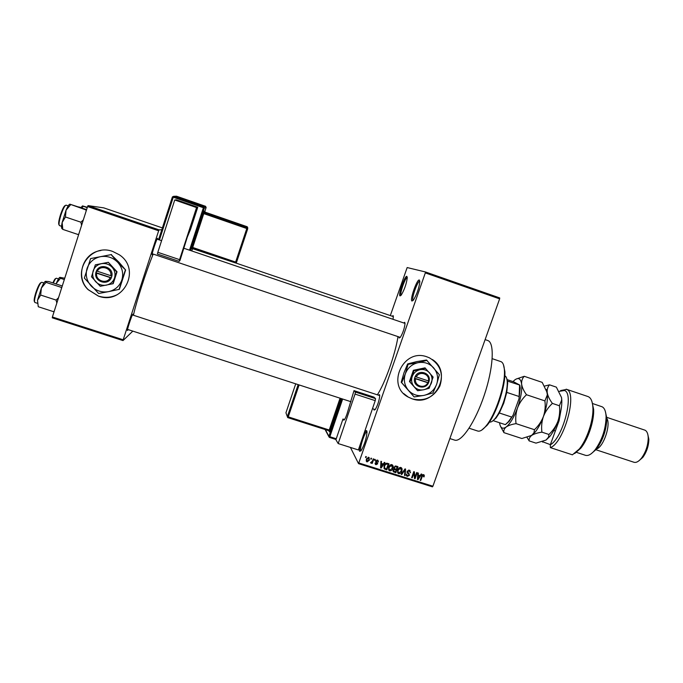 <?xml version="1.0" encoding="UTF-8"?>
<svg xmlns="http://www.w3.org/2000/svg" width="683" height="683" viewBox="0 0 683 683"><rect width="100%" height="100%" fill="white"/><g stroke="black" fill="none" stroke-linecap="round" stroke-linejoin="round"><path stroke-width="1.02" d="M363.894 433.833C365.251 431.144 366.208 430.136 366.754 430.811L367.01 432.245C366.353 438.717 364.432 444.804 361.247 450.507L359.608 451.309C359.198 450.396 359.352 448.321 360.052 445.094M366.984 431.724C364.944 431.186 359.224 448.637 360.761 450.729L360.931 450.934M412.011 301.041C409.459 300.494 417.006 278.826 419.353 280.013L419.84 281.755C418.986 288.277 416.869 294.356 413.488 299.982L412.011 301.041M419.832 281.174C417.612 280.517 410.97 299.598 413.121 300.435M400.067 295.918C397.848 295.474 404.857 275.283 406.872 276.35L407.273 277.733C406.436 283.932 404.421 289.712 401.245 295.09L400.067 295.918M407.273 277.435C405.301 277.213 399.367 294.296 401.058 295.321M427.071 356.893C403.277 347.681 385.699 385.519 408.28 397.113L412.293 398.906C424.63 401.647 433.833 397.352 439.886 385.997C443.728 373.746 440.245 364.363 429.445 357.849L427.071 356.893M403.704 393.57L408.212 397.054L412.233 398.846C434.977 407.503 453 372.431 432.348 359.514M128.122 329.599L127.644 330.367C126.27 331.921 131.879 314.675 132.929 314.137L132.989 315.102M152.787 253.948L152.249 254.768C151.139 255.502 156.817 238.026 157.602 238.324L157.602 239.332M392.221 316.22L393.109 315.623L393.365 316.622L392.981 319.303M403.704 322.948L404.72 322.325L405.036 323.588C404.438 328.463 402.893 333.005 400.4 337.24L399.248 338L398.957 336.941M378.416 395.167L379.5 394.612L379.731 395.764C379.21 400.622 377.733 405.173 375.309 409.424L374.105 410.099L373.891 409.143M485.126 339.605L488.046 340.621C494.748 343.233 493.322 368.41 484.204 395.38C475.172 422.376 461.315 442.661 454.613 440.1L449.875 438.571M397.984 336.617C395.44 353.862 384.768 383.872 377.332 394.817M153.197 254.093C146.367 270.639 136.173 302.228 133.441 315.247M112.78 251.489C90.216 242.704 70.639 273.14 88.141 289.669L98.403 296.115C123.392 305.574 141.782 269.102 119.175 254.708L112.78 251.489M100.905 250.516C82.771 252.795 74.993 276.957 88.201 289.643L98.463 296.089C105.191 298.155 111.602 297.6 117.698 294.424M370.707 459.019L371.006 458.148L371.561 458.327L371.253 459.189L370.707 459.019M372.414 461.127L373.217 458.848L373.763 459.019L372.226 463.424L371.672 463.253L371.919 462.545L370.989 463.125L370.545 462.724L372.414 461.127M374.489 460.205L374.796 459.343L375.343 459.514L375.044 460.385L374.489 460.205M375.735 461.136L377.571 460.129L378.416 461.973L377.315 460.752L376.333 461.196L377.682 463.834L376 464.696L375.163 463.04L376.196 464.064L377.093 463.748L375.735 461.136M383.257 464.022L384.367 462.365L384.939 462.545L381.148 468.06L380.568 467.872L380.935 461.281L381.507 461.46L381.353 463.415L383.257 464.022M391.871 464.645L393.118 466.088L392.93 468.325C392.443 470.066 391.368 470.903 389.694 470.826L389.156 470.553L388.67 467.07L389.976 465.072L391.871 464.645M400.87 467.479L402.108 468.922L401.92 471.15C401.433 472.892 400.358 473.729 398.693 473.66L398.163 473.387L397.677 469.904L398.983 467.906L400.87 467.479M423.588 474.642L424.288 475.334L424.1 476.879L423.528 476.794L423.477 475.419L422.572 475.607L420.745 480.499L420.207 480.328L421.65 476.264L423.588 474.642M358.959 463.006L432.902 486.219L432.424 486.842L358.549 463.655L425.321 272.893L425.458 271.962L407.162 267.557L390.326 315.58M432.902 486.219L499.632 298.864L425.321 272.893M420.113 475.624L421.215 473.985L421.787 474.164L418.005 479.637L417.433 479.457L417.825 472.918L418.397 473.097L418.235 475.035L420.113 475.624M414.957 477.349L416.664 472.551L417.211 472.721L415.076 478.723L414.496 478.535L413.907 473.003L412.208 477.818L411.661 477.648L413.787 471.637L414.368 471.825L414.957 477.349L414.333 476.444L413.813 471.646M407.119 471.39L409.441 470.186L410.526 472.781L409.143 470.869L407.674 471.552L409.493 475.223L407.358 476.384L406.351 474.07L407.589 475.675L408.955 475.026L408.997 474.361L407.444 473.08L407.119 471.39M401.194 474.361L405.036 468.88L405.565 469.05L405.062 475.573L404.498 475.394L405.087 469.682L401.766 474.54L401.194 474.361M393.963 467.36L396.26 466.113L397.95 466.643L395.833 472.67L393.528 471.851L393.152 470.152L394.193 469.067L393.963 467.36M384.188 465.695C384.649 463.936 385.699 463.142 387.338 463.296L388.943 463.808L386.826 469.844L384.452 468.973L384.188 465.695M366.353 459.181L368.709 457.337L369.443 460.103L367.113 461.904L366.353 459.181M365.49 457.371L365.798 456.509L366.344 456.679L366.045 457.55L365.49 457.371M425.458 271.962L499.708 297.916L499.632 298.864M358.549 463.655L350.43 447.433M123.196 339.775L123.008 340.578L52.284 317.834L52.395 316.989L123.196 339.775L158.652 230.786L87.586 206.539L88.039 205.617L103.773 207.871L162.392 227.909M88.039 205.617L159.037 229.847L162.75 229.744M52.395 316.989L87.586 206.539M123.008 340.578L132.826 331.118M159.037 229.847L158.652 230.786M423.87 474.77L424.288 475.334M423.665 474.668L423.58 475.513M423.665 476.29L424.1 476.879M422.811 474.651L423.315 475.334M422.214 475.12L422.572 475.607M420.344 479.936L420.745 480.499M417.475 478.877L418.005 479.637M417.74 474.352L418.235 475.035M417.501 478.348L417.902 478.911L419.678 476.273L417.706 474.95M417.697 475.137L418.167 475.795L417.902 478.911M419.678 476.273L418.167 475.795M414.726 477.016L414.444 477.81L415.076 478.723M413.505 472.431L413.907 473.003M411.806 477.238L412.208 477.818M409.996 470.45L409.979 471.654M410.048 472.09L410.526 472.781M409.424 470.988L408.758 470.075M408.605 470.092L409.143 470.869M407.299 471.005L407.674 471.552M407.102 471.441L407.606 471.927M408.963 473.362L408.912 474.215M409.04 474.557L409.493 475.223M407.341 475.573L406.752 475.479L407.358 476.384M406.752 475.479L406.257 475.24M406.308 474.215L406.872 474.984M408.425 473.72L407.034 472.354M407.094 472.559L407.444 473.08M404.558 474.805L405.062 475.573M404.788 469.238L405.087 469.682M401.425 474.019L401.766 474.54M401.45 467.778L402.108 468.922M401.519 468.043L401.57 469.323M401.51 470.536L401.92 471.15M398.701 472.849L398.112 472.764L398.693 473.66M398.112 472.764L397.497 472.423M397.421 470.886L398.018 471.927M400.938 468.265L400.247 467.394M398.932 472.952L401.373 470.971L400.631 468.188L398.215 470.092L397.967 471.526L398.932 472.952M397.446 470.715L397.967 471.526M397.83 469.503L398.215 470.092M400.11 467.403L400.631 468.188M397.164 466.395L396.985 466.907M396.166 469.212L395.986 469.725M395.286 471.722L395.833 472.67M395.261 471.782L393.57 471.253L394.125 472.141M393.57 471.253L393.066 471.022M393.929 467.462L394.45 468.222M394.142 466.95L394.748 468.683L396.413 469.289L397.156 467.181L395.559 465.985M393.169 470.1L393.681 470.852M393.391 469.673L393.903 471.202L395.525 471.799L396.166 469.998L395.602 469.119L393.92 468.675M393.98 468.675L394.543 469.545L393.741 470.22M396.166 469.998L394.543 469.545M395.005 466.096L395.397 466.711L394.518 467.522M395.457 465.985L395.995 466.813L395.397 466.711M397.156 467.181L395.995 466.813M392.494 464.978L393.118 466.088M392.563 465.217L392.597 466.6M392.52 467.684L392.93 468.325M389.72 470.032L389.148 469.947L389.694 470.826M389.148 469.947L388.49 469.562M388.431 467.932L389.011 469.042M391.991 465.507L391.257 464.551M389.933 470.126L392.384 468.145L391.632 465.354L389.216 467.257L388.969 468.692L389.933 470.126M388.448 467.855L388.969 468.692M388.832 466.643L389.216 467.257M391.128 464.56L391.632 465.354M388.183 463.569L387.995 464.099M386.313 468.897L386.826 469.844M386.288 468.965L383.931 468.094L384.452 468.973M383.931 466.583L384.281 467.42M384.35 465.26L384.811 468.29L386.518 468.965L388.149 464.338L386.655 463.176M385.144 463.945L385.468 464.474L384.734 465.874M386.629 463.176L387.159 464.03L385.468 464.474M388.149 464.338L387.159 464.03M380.807 466.933L381.148 468.06M380.858 462.596L381.353 463.415M380.636 466.643L381.037 467.326L382.821 464.662L382.301 463.8L380.824 463.339M380.815 463.39L381.293 464.184L381.037 467.326M382.821 464.662L381.293 464.184M377.972 460.316L378.416 461.973M376.914 460.06L377.315 460.752M376 460.632L376.333 461.196M375.863 460.837L376.333 461.64M377.255 462.425L377.682 463.834M375.906 463.911L376 464.696M376.589 462.536L377.05 463.33M376.546 462.468L375.633 461.734M374.66 459.719L375.044 460.385M371.851 462.75L372.226 463.424M370.664 462.536L370.989 463.125M370.878 458.524L371.253 459.189M369.179 457.593L369.085 458.899M369.042 459.386L369.443 460.103M367.053 461.11L367.113 461.904M366.643 461.051L366.156 460.769M366.267 459.454L366.737 460.504M368.598 457.875L368.274 457.269L368.718 458.088L366.916 459.309L367.087 461.145L368.897 459.932L368.718 458.088M366.558 458.66L366.916 459.309M368.094 457.277L368.47 457.96M365.67 456.859L366.045 457.55M469.093 428.224L477.716 431.033C479.953 431.699 482.761 429.974 486.134 425.859C495.465 414.846 505.335 385.118 504.447 370.732C504.225 365.789 503.14 362.793 501.211 361.742L492.204 358.66M503.456 364.722L504.882 371.629C505.753 385.673 496.131 414.658 487.022 425.398L481.728 430.102M45.351 281.37C44.369 281.942 43.038 284.171 41.373 288.055L37.497 300.289L40.673 295.065L41.373 288.055L46.009 282.369L45.471 281.328L48.817 281.575L62.273 285.981M61.812 287.449L61.308 287.372L61.444 288.602M61.308 287.372L46.009 282.369M58.533 297.711L56.083 300.068L40.673 295.065M56.083 300.068L56.843 303.039M54.333 310.91L53.564 311.679L38.274 306.744L37.497 300.289M53.564 311.679L54.068 311.73M489.455 422.034C490.992 422.401 492.887 421.24 495.124 418.534C498.052 414.854 500.733 409.689 503.166 403.047C506.035 394.834 507.401 387.816 507.264 381.985C507.085 378.493 506.265 376.435 504.814 375.812M506.641 378.151L507.691 382.864L506.769 392.392L503.755 403.166L499.358 412.993L495.995 418.09L492.315 421.249M507.008 379.594L513.736 381.848L519.823 385.11L520.207 388.064L519.037 398.693L513.044 415.307L509.134 421.411L505.36 424.647L508.28 421.855L513.044 415.307M507.537 381.114L519.823 385.11M499.358 412.993L511.524 417.006M519.037 398.693L519.592 385.161M506.769 392.392L518.943 396.456M493.314 420.694L505.36 424.647M83.309 219.96L80.884 222.206L81.593 225.356M86.604 209.621L69.931 204.2L85.981 209.92L86.135 211.124M86.468 210.057L85.981 209.92M80.884 222.206L65.431 216.981L66.063 210.151L70.639 204.695M78.929 233.723L78.135 234.542L62.81 229.394L62.136 222.547L65.431 216.981M78.135 234.542L78.63 234.662M69.743 204.208C68.855 204.567 67.626 206.548 66.063 210.151L62.136 222.547C61.342 226.517 61.342 228.574 62.153 228.72L62.81 229.394M59.771 277.383C58.917 277.887 57.731 279.936 56.211 283.53L60.454 278.288L59.856 277.349L64.748 278.22M64.322 279.56L60.454 278.288M87.339 207.325L82.592 205.924L87.211 207.717M81.593 207.922L83.335 206.394M82.447 205.933L80.944 207.7M561.264 408.511L559.078 420.762L550.302 444.812C563.005 437.905 574.471 393.51 564.5 390.48L559.129 391.385M560.658 390.548L566.651 389.387C577.844 392.742 563.919 442.977 550.378 447.621L572.422 454.827L579.278 449.013C587.038 439.656 593.553 420.054 592.921 407.922C592.605 401.459 590.94 397.66 587.926 396.533L566.156 389.182M550.37 444.642L542.464 441.696M605.3 411.243L606.794 418.09C606.564 429.513 603.123 439.869 596.472 449.166L591.171 453.768M576.554 452.394L585.468 455.313C588.234 456.099 591.418 454.315 595.021 449.943C602.15 439.963 605.847 428.847 606.094 416.596C605.855 411.337 604.54 408.075 602.158 406.803L592.434 403.491M606.803 418.346C611.114 424.356 603.67 446.742 596.626 448.979M647.74 434.098L648.85 439.254C648.713 445.914 646.707 451.958 642.831 457.379L638.844 460.846M595.593 449.636L633.978 462.263C636.249 462.895 638.767 461.503 641.533 458.088C645.836 452.044 648.073 445.325 648.227 437.905C648.09 433.85 647.049 431.289 645.119 430.23L606.384 417.211M591.948 401.57L593.647 409.459C594.244 420.916 588.114 439.374 580.781 448.21L574.685 453.529M542.78 441.594L542.592 442.097M554.417 433.551L555.296 430.939M550.302 444.812L550.378 447.621M524.245 376.299L542.2 382.369L547.237 392.759L547.339 394.859L544.897 400.895L526.499 394.74C523.784 391.009 522.162 387.474 521.624 384.153C521.402 380.977 522.273 378.356 524.245 376.299L516.083 379.074M544.897 400.895C545.606 406.172 545.102 411.388 543.403 416.553C541.423 421.556 538.435 425.936 534.439 429.692L516.049 423.639C515.324 418.38 515.802 413.147 517.492 407.956C519.473 402.927 522.478 398.522 526.499 394.74M534.439 429.692L534.038 432.672L531.758 435.37L521.855 438.512L503.926 432.646C503.465 430.521 504.216 428.634 506.18 426.986C508.451 425.432 511.746 424.322 516.049 423.639M500.613 426.508L503.926 432.646M546.306 389.464L547.45 395.09C547.629 401.262 546.28 408.417 543.403 416.553C541.004 423.059 538.255 428.232 535.165 432.083L531.118 435.78M513.001 381.609L514.478 380.175C518.371 377.118 520.753 378.45 521.624 384.153C522.188 390.463 520.813 398.394 517.492 407.956C513.966 417.364 510.192 423.708 506.18 426.986C502.526 429.47 500.315 428.053 499.538 422.734M527.028 437.419L529.154 440.894C528.821 438.81 529.684 436.975 531.758 435.37C534.149 433.867 537.538 432.791 541.918 432.151C541.218 426.918 541.713 421.718 543.403 416.553C545.393 411.55 548.381 407.162 552.385 403.397C549.602 399.657 547.886 396.106 547.237 392.759C546.895 389.558 547.655 386.911 549.508 384.836L544.624 386.074M549.508 384.836L556.355 387.141L561.537 397.566L561.819 400.323C561.989 406.453 560.683 413.471 557.883 421.36C555.552 427.635 552.863 432.68 549.806 436.488L546.05 440.057L535.993 443.13L529.154 440.894M561.537 397.566L561.674 400.025L559.394 405.745C560.086 411.004 559.582 416.212 557.883 421.36C555.902 426.346 552.914 430.717 548.927 434.465L548.534 437.154L546.05 440.057M548.927 434.465L541.918 432.151M559.394 405.745L552.385 403.397M176.41 199.846L197.754 207.248L196.559 207.564L174.737 199.991L176.41 199.846M157.397 254.05L179.117 261.367L157.397 254.05L157.833 252.309L179.578 259.651L179.108 261.367L179.936 260.59L187.321 237.069L190.608 229.172L197.754 207.248M179.578 259.651L196.559 207.564M157.833 252.309L174.737 199.991M344.548 419.533L342.968 419.029L335.916 439.775L338.187 443.566L358.387 449.952L375.223 400.648L355.032 394.082L338.187 443.566M342.968 419.029L343.95 420.122M355.032 394.082L355.399 392.068L354.007 390.633L346.93 414.188C345.564 418.022 344.531 420.002 343.814 420.122L343.694 420.036M355.399 392.068L375.556 398.633L373.951 397.13L354.007 390.633M375.556 398.633L375.223 400.648M415.623 378.775L428.514 382.958L429.086 381.165C431.289 372.961 418.653 368.752 415.196 376.564L414.521 378.322L415.623 378.775C413.872 385.878 424.681 389.438 427.754 382.787M414.572 378.339C412.395 386.569 425.022 390.727 428.463 382.941M433.124 377.084L424.98 367.864L413.403 370.288L409.467 381.507L417.603 390.736L423.673 389.771L429.163 388.294L433.124 377.084M425.509 368.274L419.994 369.708L413.907 370.698L413.403 370.288M413.907 370.698L412.199 376.564L409.954 381.951L409.467 381.507M409.954 381.951L417.603 390.736M401.672 382.659L414.146 396.943L424.023 395.38C430.145 393.869 434.354 390.155 436.668 384.256C438.58 378.22 437.59 372.781 433.705 367.932C429.487 363.373 424.254 361.623 418.022 362.69C411.866 364.201 407.623 367.932 405.309 373.874C403.414 379.944 404.43 385.4 408.349 390.232C412.6 394.757 417.825 396.473 424.023 395.38L432.945 392.964L436.668 384.256L439.391 374.736L426.491 360.009L416.613 361.623L407.631 363.937L408.101 364.321L405.309 373.874L401.672 382.659L401.228 382.224L404.003 372.713L407.631 363.937M427.012 360.376L418.022 362.69L408.101 364.321M414.146 396.943L401.228 382.224M423.673 389.771C427.438 388.84 430.025 386.561 431.443 382.941C432.612 379.227 432.006 375.889 429.616 372.909C427.02 370.118 423.819 369.051 419.994 369.708C416.22 370.638 413.616 372.918 412.199 376.564C411.038 380.286 411.653 383.633 414.052 386.604C416.664 389.387 419.866 390.437 423.673 389.771M429.086 381.165L415.196 376.564M428.378 381.02C430.153 373.934 419.328 370.331 416.246 376.999M414.572 378.169L428.164 382.668L428.719 381.088M96.687 273.191L111.32 277.947L111.858 276.043C113.924 267.318 99.897 262.639 96.448 270.938L95.782 272.799L96.687 273.191C95.074 280.756 107.077 284.709 110.151 277.648M95.842 272.824C93.81 281.575 107.829 286.194 111.252 277.921M112.815 283.838L116.656 271.919L108.332 262.298L95.33 264.833L91.488 276.794L100.247 286.288L113.199 283.667L117.032 271.791L108.332 262.298M107.94 262.409L95.33 264.833M111.133 254.631L90.6 258.575L84.35 278.058L98.625 293.485L108.486 291.658C115.111 290.121 119.568 286.228 121.847 279.962C123.674 273.541 122.359 267.719 117.894 262.485C113.079 257.559 107.274 255.621 100.495 256.68C93.819 258.2 89.336 262.127 87.057 268.436C85.247 274.899 86.596 280.739 91.095 285.946C95.953 290.838 101.741 292.742 108.486 291.658L119.388 289.31L125.638 270.007L117.894 262.485L111.133 254.631L118.919 262.195L125.638 270.007M90.6 258.575L111.517 254.554M119.038 289.49L125.305 270.126M106.309 285.152C110.39 284.213 113.13 281.823 114.522 277.964C115.649 274.02 114.829 270.442 112.089 267.232C109.126 264.21 105.566 263.023 101.408 263.681C97.31 264.62 94.561 267.019 93.161 270.895C92.051 274.856 92.871 278.433 95.637 281.635C98.608 284.64 102.168 285.818 106.309 285.152M111.858 276.043L96.448 270.938M110.757 275.77C112.396 268.223 100.375 264.227 97.293 271.305M96.61 271.006L96.064 272.713L111.372 277.776M421.812 475.846L422.205 476.384M417.586 476.956L418.039 477.588M407.674 472.798L408.28 473.695M404.191 470.075L404.515 470.553M394.578 468.794L395.133 469.673M384.76 468.478L385.28 469.358M380.713 465.225L381.165 465.985M376.009 462.024L376.504 462.878M43.917 282.984L41.783 282.284C40.382 282.702 38.53 286.297 36.225 293.075C34.56 298.608 34.124 301.749 34.918 302.492L37.411 303.295M35.764 292.853C37.958 286.408 39.716 283.01 41.04 282.651M34.543 301.758C33.774 301.092 34.176 298.13 35.755 292.879M68.206 205.873L66.08 205.148C64.774 205.446 63.041 208.81 60.872 215.239C59.08 221.249 58.601 224.69 59.438 225.569L61.564 226.286M59.054 224.818C58.243 224.015 58.695 220.763 60.394 215.06C62.46 208.947 64.1 205.762 65.329 205.515M58.473 278.903L56.433 278.237C55.784 278.186 54.751 279.791 53.334 283.052M52.89 282.907C54.239 279.868 55.195 278.425 55.775 278.587M81.064 207.495L78.639 206.906M191.684 250.917L192.743 248.399M204.465 212.567L206.138 207.47L204.362 208.025L190.472 250.499M204.661 211.303L203.491 211.508L202.817 213.327L191.274 248.877L192.461 248.305L192.7 247.459L235.635 262.076L246.802 228.532L203.765 213.625L192.7 247.459L191.786 247.203L191.556 248.33L235.353 262.895L236.54 262.315L247.698 228.814L247.22 226.756L205.301 212.225L204.106 212.712L247.101 227.618L246.802 228.532L247.698 228.814M191.949 248.253L191.274 248.877M158.601 239.673L172.398 196.926L173.61 196.328L203.747 206.804L205.54 206.3L176.547 196.217L173.61 196.328L173.243 197.242L159.446 239.964M189.524 250.183L203.406 207.726L172.398 196.917M247.792 227.917L247.22 226.756L247.656 228.805L236.489 262.323L235.353 262.895L235.635 262.076L236.54 262.315M191.744 247.203L202.86 213.335L203.765 213.625L204.106 212.712L203.406 212.131L202.817 213.327M247.22 226.756L205.301 212.225L204.704 211.047M203.491 211.508L203.995 212.669L205.301 212.225M206.138 207.47L205.54 206.36M190.429 250.49L204.319 208.016L203.747 206.804L203.406 207.726L204.362 208.025L203.841 206.847L205.634 206.334L175.864 196.243M325.407 429.624L328.899 436.3L341.671 398.71M341.03 398.505L330.179 430.435L329.24 430.017L340.057 398.189M328.754 430.683L329.428 431.827L330.179 430.435M342.644 399.026L329.838 436.727L328.899 436.3L329.462 437.419L336.01 439.502L329.496 437.436M329.223 437.308L329.838 436.727L336.258 438.759M329.428 431.827L328.882 430.725L287.697 417.586L328.882 430.725L329.24 430.017L287.372 416.587L298.155 384.631M299.103 384.939L287.953 417.723M295.713 383.837L285.946 412.797L287.697 417.586M285.946 412.797L287.347 416.673M328.847 436.65L325.296 429.949M127.508 329.787L127.755 330.239M132.604 314.59L133.083 314.376M152.172 254.127L152.429 254.588M157.21 238.819L157.688 238.606M423.477 475.419L422.888 474.625M409.535 471.065L408.929 470.186M406.803 476.102L406.265 475.3M408.519 473.857L407.913 472.96M407.725 473.31L407.119 472.423M398.163 473.387L397.591 472.499M401.015 468.376L400.426 467.505M393.528 471.851L393.092 471.159M389.156 470.553L388.618 469.673M392.016 465.55L391.47 464.679M375.53 464.466L375.095 463.697M375.71 463.535L375.454 463.083M376.734 463.048L376.231 462.186M376.324 462.741L375.829 461.887M366.686 461.682L366.225 460.829M504.882 371.629L504.447 370.732M487.022 425.398L486.134 425.859M375.206 409.569L372.483 408.682M351.002 401.732L127.567 329.419M379.731 395.594L132.434 314.923M157.047 239.144L161.589 240.689M183.701 248.202L405.036 323.401M152.232 253.76L400.281 337.385M393.365 316.613L235.609 262.938M191.325 247.878L190.386 247.553M507.691 382.864L507.264 381.985M495.995 418.09L495.124 418.534M509.134 421.411L508.28 421.855M520.207 388.064L519.789 387.201M606.794 418.09L606.094 416.596M596.472 449.166L595.021 449.943M648.85 439.254L648.227 437.905M642.831 457.379L641.533 458.088M593.647 409.459L592.921 407.922M580.781 448.21L579.278 449.013M535.165 432.083L534.038 432.672M549.806 436.488L548.534 437.154M555.356 430.956L553.802 430.444M235.353 262.895L192.461 248.305M176.556 196.217L175.915 196.243"/></g></svg>
